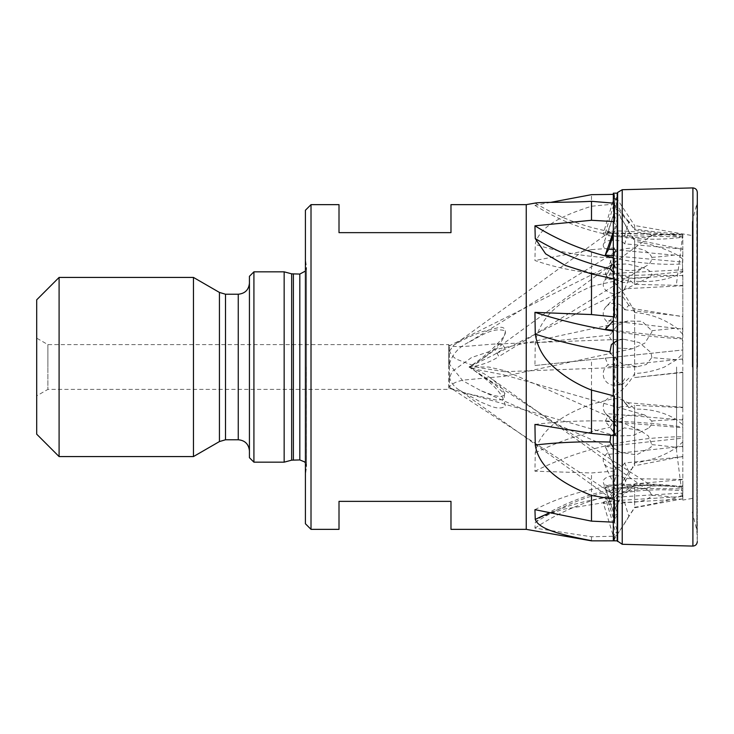 <?xml version="1.0" encoding="UTF-8"?>
<svg xmlns="http://www.w3.org/2000/svg" width="734" height="734" viewBox="0 0 734 734"><rect width="100%" height="100%" fill="white"/><g stroke="black" fill="none" stroke-linecap="round" stroke-linejoin="round"><path stroke-width="0.55" stroke-dasharray="3.67 2.75" d="M692.263 367L692.263 221.87L692.263 367M682.813 420.454L682.207 419.94L682.813 418.417L682.813 441.886L676.711 447.456C664.169 455.832 650.14 460.952 634.635 462.833C628.68 476.348 621.57 488.486 613.321 499.239M682.813 486.284L682.207 486.101L682.813 485.275L682.813 495.074L676.711 497.624C664.16 501.542 650.14 504.772 634.635 507.304L613.321 540.82M682.813 496.294L682.207 496.542L682.813 496.799L682.813 488.33L676.711 486.67L654.765 484.779L634.635 486.128C628.68 487.945 621.57 492.927 613.321 501.074L614.422 500.927L613.881 501.01L613.881 471.09L591.494 472.962L534.948 471.21L535.251 452.832C539.453 428.234 566.85 412.847 591.494 404.25L613.321 398.59C621.57 398.443 628.68 401.984 634.635 409.205L634.635 465.769L682.813 456.392L682.813 488.33M682.813 445.804L682.207 446.364L682.813 447.584L682.813 424.821L676.711 419.72C664.197 412.187 650.168 408.682 634.635 409.205M610.413 353.43L621.698 363.706L637.002 366.752L646.25 364.55L651.829 357.559A223.934 76.171 -173.6 0 0 676.711 359.642L682.813 353.66L682.813 407.664L634.635 405.324L634.635 462.833M682.813 441.886L682.813 479.596L634.635 483.889L634.635 507.304M682.813 495.074L682.813 500.074L682.813 498.845L634.635 507.763L634.635 486.128M682.813 424.821L682.813 372.12L634.635 377.56L634.635 312.537C628.68 299.656 621.57 289.251 613.321 281.324L614.422 281.122L614.422 247.908L613.321 248L613.321 204.153L614.422 204.061L614.422 194.372L613.321 194.391L613.321 193.17L634.635 225.531L634.635 228.962C628.68 222.668 621.57 214.071 613.321 203.171L614.422 203.245M682.684 285.746L624.643 288.774L628.854 279.25L634.635 284.407L682.813 285.453L682.813 334.245L676.711 328.107C664.169 318.914 650.14 313.721 634.635 312.537M634.635 284.407L634.635 241.358L613.321 204.153M682.684 236.999L624.643 235.55L628.854 221.384L634.635 229.907L682.813 236.935L682.813 259.01L676.711 254.689C664.206 248.156 650.186 243.716 634.635 241.358M634.635 229.907L634.635 225.531L692.263 235.577M682.684 249.083L624.643 243.826L628.854 231.66L634.635 239.55L682.813 249.285L682.813 234.293L676.711 233.825C664.197 232.999 650.168 231.375 634.635 228.962M634.635 239.55L634.635 281.159L623.836 282.59L614.422 279.048M628.854 305.261L622.45 296.169L615.78 296.389L605.99 306.784A11.193 10.533 7.3 0 1 624.643 309.739L628.854 305.261L634.635 308.831L682.813 316.712L682.813 271.681L676.711 275.278C664.197 280.535 650.168 282.498 634.635 281.159M634.635 308.831L634.635 373.523C628.68 384.221 621.57 391.635 613.321 395.773M676.711 359.642L664.509 367C654.957 370.808 645.002 372.982 634.635 373.523M682.813 358.449L682.207 359.054L682.813 360.669L682.813 334.245M682.813 329.621L682.207 329.006L682.813 327.492L682.409 338.924A223.934 76.171 -173.6 0 1 613.321 331.117M682.813 256.276L682.207 255.845L682.813 255.056L682.409 264.001A223.934 192.868 -168.1 0 1 613.321 257.882M682.813 234.733L682.207 234.697L682.813 234.733L682.409 237.275A223.934 219.319 -31.2 0 1 534.948 205.355L535.251 203.125L535.958 202.933M682.813 275.085L682.207 275.461L682.813 276.709L682.409 271.25A223.934 143.148 -7.8 0 1 534.948 260.524L535.251 244.358C539.352 224.833 566.868 214.2 591.494 206.236L614.422 204.061M615.78 296.389L613.936 302.298L617.367 312.592L615.743 318.272L613.321 320.841M613.321 316.767L615.743 318.272M617.202 540.848L617.202 193.152M613.321 281.324L613.321 357.284L614.422 357.164L614.422 398.36M605.99 306.784A11.193 10.533 7.3 0 0 603.229 313.675A11.193 10.533 7.3 0 0 608.091 322.446L617.367 312.592M682.813 360.669L682.813 372.12M682.813 447.584L682.813 456.392M682.813 496.799L682.813 498.845M682.813 485.275L682.813 479.596M682.813 418.417L682.813 407.664M676.583 367L676.583 450.979L676.583 367M609.954 257.845L614.679 252.487C624.487 246.514 646.452 245.495 651.829 257.386C651.884 261.029 649.957 263.91 646.076 266.047C636.176 273.599 609.422 272.112 609.954 257.845A223.934 143.148 -7.8 0 1 535.251 244.358M646.076 266.047L498.9 356.55L494.945 349.687L471.577 357.513L452.107 371.496L449.401 378.166L449.401 387.176C451.419 383.891 456.089 381.533 463.411 380.093L504.533 376.248L504.359 374.982L476.935 369.606L469.035 367C480.146 365.761 490.101 362.284 498.9 356.55M609.991 492.156L609.954 491.285C615.248 487.431 643.828 483.954 651.664 485.908L651.829 486.055C650.526 488.514 617.523 493.34 609.991 492.156L449.401 387.176L449.401 345.751L449.401 378.166M449.401 363.926C452.41 354.311 458.732 347.154 468.375 342.466C479.476 337.016 492.808 326.502 505.331 330.915C504.386 343.686 490.367 351.834 481.311 359.761L469.035 367L494.817 384.579L504.524 393.984L503.974 399.525L496.111 400.076L467.209 393.497L449.318 388.387L448.713 389.396L448.713 367L448.713 389.396L47.894 389.396L47.894 367L47.894 389.396L36.7 395.855L36.7 367L36.7 395.855M614.679 252.487L468.375 342.466M651.682 235.908C646.498 239.77 611.092 235.972 609.881 231.687L609.954 231.641C615.165 229.944 645.094 231.595 651.829 235.348L481.311 359.761M449.401 351.127L453.906 345.072C462.099 339.998 471.613 335.521 482.431 331.64L498.881 327.511C506.91 325.685 506.882 334.603 502.368 338.255C493.009 349.228 481.899 358.807 469.035 367L651.664 485.908M609.881 231.687L453.906 345.072M526.25 529.352L526.25 204.648M550.555 202.382L534.948 205.355M591.494 206.236L591.494 194.657M591.494 404.25L591.494 359.577L534.948 365.523L535.251 342.971C539.453 314.134 566.804 297.233 591.494 286.379L591.494 249.661L534.948 260.524M450.979 204.648L450.979 232.641L339.007 232.641L339.007 204.648M311.014 529.352L311.014 204.648M305.417 523.755L305.417 210.245M651.92 331.942L644.755 343.218L632.304 348.751L618.202 348.136L609.734 337.567L609.954 335.117L617.01 325.676L627.992 321.042L642.076 321.299L651.829 330.722L651.92 331.942M648.195 428.326L633.259 435.427L616.395 436.042L609.954 427.316L612.78 422.692L627.671 415.224L644.709 415.004L651.829 421.022C652.04 423.821 650.829 426.252 648.195 428.326M450.795 388.323L458.034 390.873M649.819 491.725C641.424 484.495 610.11 486.624 609.954 497.101L611.376 498.67C619.634 503.946 645.461 504.175 651.829 495.377L649.819 491.725L490.395 377.891L483.899 373.606L469.035 367L494.074 354.742L504.79 348.099L502.542 344.374L493.799 344.072L474.302 345.659C462.053 346.787 453.75 346.815 449.401 345.751L611.954 264.662L627.35 263.928L643.424 267.901C648.783 269.635 651.581 271.965 651.829 274.911A223.934 192.868 -168.1 0 0 676.711 275.278M611.376 498.67L459.42 390.167L481.293 402.37C488.587 404.801 498.028 411.068 505.35 406.205C502.735 389.479 485.073 379.249 472.806 369.266M449.401 362.697L449.878 364.816L462.833 380.79L481.018 390.754L493.606 395.406L500.239 396.727L505.698 394.773L499.698 385.469L490.395 377.891M613.321 447.731L620.166 452.227L636.479 454.897L650.893 447.373L651.829 444.63L648.342 435.941L640.222 430.482L624.34 427.867L610.706 435.858M613.321 272.387L617.129 274.424L633.515 278.507L649.535 277.195L651.829 274.911M449.401 350.32C450.309 353.614 452.612 356.559 456.3 359.165L478.816 367.633L504.451 371.688L504.827 370.661L488.789 367.037L469.035 367M651.829 357.559L650.975 352.54L639.149 342.521L623.597 339.236L617.615 340.264M614.422 540.83L614.422 536.215L591.494 536.765L534.948 528.131L535.251 522.535L540.49 517.351L562.62 509.359L613.881 501.01M613.881 398.47L613.881 357.229L591.494 359.577M534.948 471.21A223.934 143.148 -7.8 0 1 682.409 436.739M534.948 528.131A223.934 219.319 -31.2 0 1 682.409 490.826M534.948 509.662A223.934 192.868 -168.1 0 1 682.409 486.972M534.948 424.435A223.934 76.171 -173.6 0 1 682.409 426.986M682.813 353.66L682.409 338.924M682.813 271.681L682.409 264.001M682.813 234.293L682.409 237.275M682.813 259.01L682.409 271.25M628.854 279.25C625.038 284.333 614.266 270.837 613.936 260.497L614.358 258.148L617.367 256.827L615.743 250.175L605.284 273.837L682.684 269.782M624.643 288.774A11.193 8.533 3.8 0 1 612.101 293.334A11.193 8.533 3.8 0 1 603.229 284.728A11.193 8.533 3.8 0 1 603.798 282.039A11.193 8.533 3.8 0 1 608.091 277.81L617.367 256.827M614.422 247.908L591.494 249.661M591.494 286.379L614.422 281.122M613.881 281.205L613.881 247.936M614.422 194.372L613.321 194.363L615.743 197.987L605.284 233.128L682.684 235.063M613.881 204.08L613.881 194.363M628.854 221.384C625.038 218.558 614.266 201.144 613.936 197.868L603.238 233.77A11.193 1.89 2.5 0 1 608.091 232.513L617.367 201.336L615.743 197.987M624.643 235.55A11.193 1.89 2.5 0 1 612.101 236.1A11.193 1.89 2.5 0 1 603.229 233.862A11.193 1.89 2.5 0 1 603.238 233.77M628.854 231.66C625.038 222.246 614.266 209.052 613.936 214.374L617.367 223.356L615.743 224.879L613.321 231.861M611.541 240.156A11.193 5.633 2.9 0 0 603.394 244.349L613.936 214.374M624.643 243.826A11.193 5.633 2.9 0 0 613.321 240.064M603.394 244.349A11.193 5.633 2.9 0 0 603.229 245.303A11.193 5.633 2.9 0 0 608.091 250.138M624.643 309.739L682.684 316.345M605.284 329.382L608.091 322.446M682.684 407.306L624.643 402.443L628.854 407.746L634.635 405.324M628.854 407.746L627.965 406.205L619.423 407.021L613.936 420.499L615.487 425.913L617.367 427.289L615.743 434.464L605.284 421.298L682.684 427.775M624.643 402.443A11.193 10.496 172.9 0 0 623.423 400.48A11.193 10.496 172.9 0 0 610.927 396.911A11.193 10.496 172.9 0 0 603.229 407.012A11.193 10.496 172.9 0 0 605.403 413.205A11.193 10.496 172.9 0 0 608.091 415.6L617.367 427.289M682.684 479.412L624.643 478.568L628.854 491.174L634.635 483.889M628.854 491.174C625.038 489.963 614.266 506.414 613.936 513.662L603.376 482.513A11.193 5.551 177.1 0 0 608.091 486.018L617.367 513.763L615.743 519.094L605.284 487.807L682.684 488.927M624.643 478.568A11.193 5.551 177.1 0 0 612.101 475.852A11.193 5.551 177.1 0 0 603.229 481.614A11.193 5.551 177.1 0 0 603.376 482.513M613.881 540.857L613.881 536.242M682.684 498.918L624.643 502.487L628.854 516.488L634.635 507.763M628.854 516.488C625.038 523.003 614.266 539.288 613.936 538.206L617.367 531.581L615.743 532.554L605.284 497.79L682.684 493.028M624.643 502.487A11.193 1.991 177.5 0 1 612.395 504.166A11.193 1.991 177.5 0 1 603.238 502.698L613.936 538.206M603.238 502.698A11.193 1.991 177.5 0 1 603.229 502.597A11.193 1.991 177.5 0 1 608.091 500.744L617.367 531.581M614.422 500.927L614.422 471.026L613.881 471.09M682.684 456.695L624.643 463.007L628.854 471.861L634.635 465.769M628.854 471.861L621.184 483.862L614.367 485.036L613.936 482.633L617.367 472.375L605.284 446.575L682.684 438.161M624.643 463.007A11.193 8.606 176.1 0 1 614.028 468.43A11.193 8.606 176.1 0 1 603.889 463.035A11.193 8.606 176.1 0 1 603.229 460.126A11.193 8.606 176.1 0 1 608.091 452.887L617.367 472.375M614.422 357.164L613.881 357.229M682.813 327.492L682.813 316.712M682.813 255.056L682.813 249.285M682.813 234.999L682.813 236.935M682.813 276.709L682.813 285.453M613.321 248L615.743 250.175M605.284 273.837L608.091 277.81M605.284 233.128L608.725 232.862L608.091 232.513M613.321 221.558L615.743 224.879M613.321 255.799L682.684 262.084M613.321 235.018L617.367 223.356M613.321 330.291L682.684 338.19M614.422 435.601L613.321 435.491L615.743 434.464M605.284 421.298L608.091 415.6M614.422 522.223L613.321 522.158L615.743 519.094M605.284 487.807L608.725 485.036L608.091 486.018M614.422 536.215L613.321 536.233L615.743 532.554M605.284 497.79L608.091 500.744M614.422 471.026L613.321 471.118L615.743 468.549M605.284 446.575L608.091 452.887M534.948 365.523L682.409 350.026M682.684 372.514L634.635 377.56M628.854 378.166L622.404 384.506L616.762 381.854L613.936 372.955C614.156 368.78 615.294 365.752 617.367 363.871L615.743 357.027L605.284 358.128L682.684 349.99M624.643 378.606A11.193 11.184 84 0 1 603.229 374.083A11.193 11.184 84 0 1 608.091 364.844L617.367 363.871M613.321 357.284L615.743 357.027M605.284 358.128L608.091 364.844M608.725 366.771L682.207 359.054M608.725 454.355L682.207 446.364M608.725 501.056L682.207 496.542M608.725 485.036L682.207 486.101M608.725 413.783L682.207 419.94M608.725 320.639L613.046 321.134M613.321 321.162L682.207 329.006M613.321 249.606L682.207 255.845M608.725 232.862L682.207 234.697M608.725 279.305L682.207 275.461M613.936 513.662C614.156 515.562 615.294 515.598 617.367 513.763M613.936 197.868C614.156 197.354 615.294 198.51 617.367 201.336M448.713 367L448.713 344.604L448.713 367M591.494 540.857L591.494 536.765M591.494 504.698L591.494 472.962M339.007 529.352L339.007 501.359L450.979 501.359L450.979 529.352M305.417 367L305.417 258.909L305.417 367M284.15 271.828L284.15 462.172M253.918 462.172L253.918 271.828M249.432 457.695L249.432 276.305M47.894 367L47.894 344.604L47.894 367M36.7 434.179L36.7 299.821M59.096 456.576L59.096 277.424M193.455 456.576L193.455 277.424M219.438 441.565L219.438 292.435M449.401 377.083C450.749 382.515 454.089 386.882 459.42 390.167M613.321 536.233L613.321 501.074M613.321 471.118L613.321 398.59M692.263 512.13L696.805 530.067L697.3 541.499L697.3 192.501L696.979 531.352L696.979 202.648L696.805 530.067L696.805 203.933L692.263 221.87M617.615 541.518L617.615 192.482M622.23 544.289L622.23 189.711M692.905 546.087L692.905 187.913M651.829 257.386A223.934 143.148 -7.8 0 0 676.711 254.689M535.251 203.125A223.934 219.319 -31.2 0 0 609.954 231.641M651.829 235.348A223.934 219.319 -31.2 0 0 676.711 233.825M651.829 444.63A223.934 76.171 -173.6 0 1 676.711 447.456M550.023 512.736A223.934 192.868 -168.1 0 1 609.954 497.101M651.829 495.377A223.934 192.868 -168.1 0 1 676.711 497.624M535.251 522.535A223.934 219.319 -31.2 0 1 609.954 491.285M651.829 486.055A223.934 219.319 -31.2 0 1 676.711 486.67M535.251 452.832A223.934 143.148 -7.8 0 1 609.954 427.316M651.829 421.022A223.934 143.148 -7.8 0 1 676.711 419.72M535.251 342.971L609.954 335.117M651.829 330.722L676.711 328.107M306.473 367L306.473 467.586L306.473 367M299.821 459.934L299.821 274.066M293.389 459.934L293.389 274.066M291.655 460.163L291.655 273.837M225.512 439.776L225.512 294.224M238.256 439.776L238.256 294.224M692.263 498.423L682.813 500.074L676.583 450.979M632.304 348.751L504.533 376.248M616.395 436.042L467.209 393.497M620.166 452.217L481.018 390.754M623.836 282.59L566.107 265.772M649.535 277.195L494.074 354.733M637.002 366.752L504.451 371.688M540.49 517.351C575.731 496.312 613.817 485.449 654.765 484.779M627.965 406.205L623.423 400.48M614.367 485.036L603.889 463.035M676.583 283.021L682.528 236.201M622.395 384.506L615.587 385.222M615.487 425.913L605.403 413.205M614.358 258.148L603.798 282.039M449.392 345.732L448.713 344.604L47.894 344.604L36.7 338.145M627.992 321.042L494.945 349.687M305.417 462.934L306.537 466.65L306.537 367L306.537 466.65L305.417 475.091M305.417 271.066L306.537 267.35L305.417 258.909M306.537 367L306.537 267.35L306.537 367M249.432 451.52L249.432 450.428M249.432 283.572L249.432 282.48M644.709 415.004L504.359 374.982M640.222 430.482L504.827 370.67M623.597 339.246L493.799 344.072M697.3 367L697.3 541.637"/><path stroke-width="1.1" d="M535.251 203.125C539.444 201.942 566.795 202.722 591.494 201.309L591.494 220.283L534.948 225.815L535.251 238.568L545.637 253.863L565.244 265.405L591.494 273.91L614.422 279.048L614.422 316.877L613.321 316.767L613.321 395.773L614.422 396.011L613.881 395.91L613.881 435.556L591.494 433.381L534.948 424.435L535.251 445.043C539.371 470.714 566.813 485.44 591.494 495.441L614.422 499.395L613.321 499.239L613.321 435.501M613.321 203.153L613.321 193.17L617.202 193.152L617.202 540.848L622.23 544.289L622.23 189.711L617.615 192.482L617.615 541.518M613.321 278.847L613.321 221.558L614.422 221.613L614.422 203.245L613.881 203.19L613.881 221.567L591.494 220.283M311.014 204.648L311.014 529.352L305.417 523.755L305.417 210.245L311.014 204.648L339.007 204.648L339.007 232.641L450.979 232.641L450.979 204.648L526.25 204.648L526.25 529.352L591.494 540.857L614.422 540.83L591.494 540.857M591.494 273.91L591.494 314.565L534.948 312.345L535.251 334.117C537.389 347.154 543.545 358.119 553.72 367C564.85 376.872 577.438 384.561 591.494 390.075L613.881 395.91M613.881 194.363L591.494 194.657L550.555 202.382M610.706 435.858L609.954 442.042L613.321 447.731M591.494 201.309L613.881 203.19M611.954 264.662L609.954 268.782L613.321 272.387M617.615 340.264L611.394 344.558L609.954 351.87L610.413 353.43M613.321 522.186L613.321 540.82L617.202 540.848M614.422 499.395L614.422 522.223L591.494 521.14L534.948 509.662L535.251 519.452C539.444 530.508 566.795 535.692 591.494 540.71M534.948 312.345A223.934 76.171 -173.6 0 0 613.321 331.117M534.948 225.815A223.934 192.868 -168.1 0 0 613.321 257.882M614.422 221.613L613.881 221.567M613.321 240.064A11.193 5.633 2.9 0 0 611.541 240.156M614.422 316.877L591.494 314.565M613.881 278.948L613.881 316.822M613.321 320.841L605.284 329.382L613.321 330.291M614.422 396.011L614.422 435.601L613.881 435.556M613.881 499.34L613.881 522.213M613.321 231.861L605.284 255.065L613.321 255.799M605.284 255.065L608.725 249.193L613.321 235.018M608.725 249.193L613.321 249.606M591.494 390.075L591.494 433.381M591.494 495.441L591.494 521.14M526.25 529.352L450.979 529.352L450.979 501.359L339.007 501.359L339.007 529.352L311.014 529.352M291.655 460.163L284.15 462.172L284.15 271.828L291.655 273.837L291.655 460.163L299.821 459.934L304.537 461.869L305.417 462.934M253.918 462.172L249.432 457.695L249.432 276.305L253.918 271.828L253.918 462.172L284.15 462.172M59.096 277.424L36.7 299.821L36.7 434.179L59.096 456.576L193.455 456.576L193.455 277.424L59.096 277.424L59.096 456.576M193.455 277.424L219.438 292.435L219.438 441.565L193.455 456.576M697.3 367L697.3 192.363C697.043 189.684 695.575 188.207 692.905 187.913L692.905 546.087L622.23 544.289M535.251 238.568A223.934 192.868 -168.1 0 0 609.954 268.782M535.251 334.117A223.934 76.171 -173.6 0 0 609.954 351.87M535.251 445.043A223.934 76.171 -173.6 0 1 609.954 442.042M535.251 519.452A223.934 192.868 -168.1 0 1 550.023 512.736M291.655 273.837L299.821 274.066L299.821 459.934M293.389 274.066L293.389 459.934M219.438 292.435L225.512 294.224L225.512 439.776L238.256 439.776C244.991 440.382 248.725 444.116 249.45 450.979M225.512 294.224L238.256 294.224L238.256 439.776M617.202 193.152L617.615 192.482M692.905 187.913L622.23 189.711M526.25 204.648L535.958 202.933M566.107 265.772L565.244 265.396M299.821 274.066L305.417 271.066M253.918 271.828L284.15 271.828M219.438 441.565L225.512 439.776M238.256 294.224C245.055 293.554 248.789 289.829 249.45 283.021M692.905 546.087C695.548 545.821 697.016 544.344 697.3 541.637"/></g></svg>
